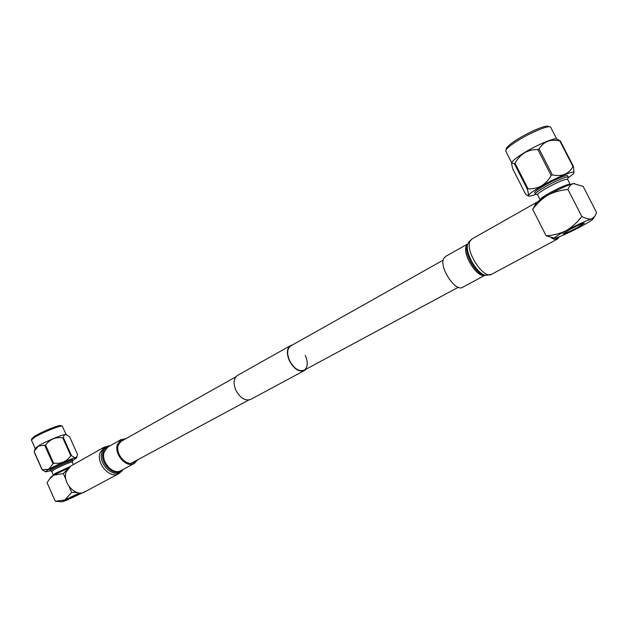 <?xml version="1.0" encoding="UTF-8"?>
<svg xmlns="http://www.w3.org/2000/svg" width="628" height="628" viewBox="0 0 628 628"><rect width="100%" height="100%" fill="white"/><g stroke="black" fill="none" stroke-linecap="round" stroke-linejoin="round"><path stroke-width="0.94" d="M443.242 260.11L290.529 346.044C287.051 348.901 286.753 353.807 289.649 360.755C294.242 368.848 299.132 371.98 304.313 370.135C307.869 367.247 308.183 362.317 305.247 355.346M237.69 375.34L237.274 375.568C233.569 378.543 233.114 383.473 235.9 390.357C240.43 398.34 245.422 401.331 250.87 399.322L304.093 370.701M292.444 344.96L290.324 345.698C286.745 348.642 286.447 353.69 289.422 360.833C294.147 369.162 299.179 372.38 304.502 370.481L305.86 369.303M537.576 201.918L535.386 203.974L534.883 205.639M536.799 217.429L542.003 227.674M551.117 237.651C553.88 239.472 556.07 239.904 557.688 238.938L559.265 236.819M445.754 256.342L443.957 258.116C438.344 266.429 455.59 292.829 462.875 287.145L485.169 275.182M569.463 229.715C577.682 225.444 582.651 223.262 584.354 223.176L577.823 227.36C569.667 231.591 564.745 233.742 563.049 233.828L569.463 229.715M506.482 148.436L506.576 148.161C507.62 146.143 511.482 143.043 518.178 138.867C529.412 131.88 544.712 125.349 547.773 126.22L548.056 126.299M556.793 139.149L550.678 127.249L549.908 126.793C546.666 125.867 530.268 132.861 518.249 140.334C511.082 144.793 506.953 148.098 505.846 150.241L505.775 151.128L511.757 162.903M577.846 227.352L584.425 223.136C582.713 223.223 577.713 225.421 569.431 229.722L562.978 233.867C564.682 233.781 569.643 231.606 577.846 227.352M511.812 162.699L511.867 162.487C512.754 160.501 516.962 157.196 524.49 152.588C536.901 145.013 553.715 137.862 556.384 139L556.589 139.071M558.37 139.738L559.823 140.962C550.552 138.827 543.636 141.496 539.083 148.962L537.89 149.558C533.18 149.401 528.729 150.477 524.513 152.785C520.51 155.43 517.362 158.923 515.062 163.256L514.41 163.775L511.796 162.762C511.569 163.853 511.906 165.941 512.825 169.034L525.487 193.981L527.347 195.512C528.697 195.991 528.713 193.919 527.387 189.311L528.054 188.824C532.701 189.083 537.152 188.11 541.391 185.896C545.481 183.321 548.731 179.844 551.133 175.479L552.342 174.882C561.73 176.908 568.623 174.152 573.011 166.616L573.482 166.538L573.929 172.692M568.207 177.7C571.59 175.424 573.482 173.807 573.89 172.857C575.688 169.591 556.4 177.441 541.564 186.076C531.704 191.862 527.465 195.206 528.823 196.101C529.804 196.328 532.167 195.748 535.912 194.342M570.02 184.224L569.886 184.185C566.323 184.601 559.312 187.662 548.856 193.361C543.699 196.321 540.794 198.354 540.127 199.453L540.08 199.586M570.098 184.247L567.563 179.294C564.925 178.988 557.829 181.987 546.266 188.282C540.378 191.705 537.474 193.856 537.544 194.743L540.049 199.665M567.61 179.388L568.316 177.127C568.097 175.659 554.94 181.194 544.931 186.987C538.479 190.747 535.299 193.118 535.386 194.099L537.592 194.837M568.316 177.127L567.602 175.73C567.374 174.239 554.218 179.773 544.209 185.582C537.764 189.342 534.585 191.721 534.679 192.71L535.386 194.099M534.695 205.921L532.701 209.352L546.117 235.783L554.453 238.145M581.803 216.487L567.971 189.491C569.094 186.304 570.907 184.318 573.411 183.533L583.137 186.398L596.6 212.602L594.975 216.118L591.576 218.936C588.868 219.36 585.61 218.544 581.803 216.487C577.36 222.336 572.1 227.069 566.016 230.68C557.169 235.516 553.488 238.004 554.964 238.169L556.173 237.91C561.825 236.018 570.138 232.195 581.112 226.433C587.62 222.932 591.521 220.53 592.816 219.235L591.576 218.936C585.94 220.766 577.422 224.683 566.016 230.68C559.697 233.726 553.064 235.421 546.117 235.783M567.971 189.491C560.843 190.048 554.147 191.925 547.891 195.127C541.948 198.848 536.885 203.59 532.701 209.352M536.854 202.781L537.097 202.42C538.447 200.897 542.043 198.472 547.891 195.127C559.14 188.934 567.649 185.072 573.411 183.533L574.487 183.431M573.482 166.538L560.309 140.907M552.342 174.882L539.083 148.962M559.823 140.962L573.011 166.616M528.054 188.824L515.062 163.256M537.89 149.558L551.133 175.479M514.41 163.775L527.387 189.311M538.4 220.585L540.402 224.518M552.412 237.957L557.366 238.357L558.528 237.101M81.695 492.909L67.8 499.111L80.447 493.011M31.989 438.454L34.925 436.091C41.848 431.711 59.197 424.677 60.798 425.58L60.885 425.611M66.215 434.639L62.211 426.09C60.531 425.14 41.958 432.668 34.556 437.339L31.416 440.071L35.176 448.51M80.431 493.011L67.753 499.134L81.711 492.909M35.199 448.439L38.379 445.927C45.938 441.241 64.802 433.54 66.089 434.576L66.152 434.607M45.616 471.864L42.233 469.72L48.678 469.242L53.631 463.197C60.869 464.061 66.599 461.588 70.807 455.771L71.435 455.543C74.575 458.212 76.538 458.181 77.315 455.449L77.527 454.437L69.59 436.782L66.843 434.929C64.88 434.207 63.726 435.094 63.381 437.59L62.745 437.81C55.57 436.884 49.84 439.317 45.546 445.111L38.347 446.084L34.391 451.1M72.754 460.552L76.6 457.89C78.108 455.81 57.305 464.351 48.827 469.344C46.26 470.827 45.208 471.675 45.663 471.887L50.24 470.741M69.716 466.737L55.5 473.308L53.309 474.862M73.374 464.61L72.244 462.09C72.393 461.148 59.275 466.628 53.914 469.76L51.732 471.377L53.294 474.886M72.259 462.13L72.801 460.662C72.966 459.618 58.561 465.623 52.681 469.069L50.287 470.851L51.747 471.416M72.801 460.662L72.369 459.688C72.526 458.636 58.114 464.626 52.234 468.08L49.855 469.87L50.287 470.851M65.893 479.337L63.326 473.59L67.031 469.815M77.22 492.564L71.725 492.376L69.151 486.614M71.725 492.376L64.825 499.943L55.295 501.254L47.061 482.751L49.557 478.976L53.757 475.129L63.326 473.59M51.009 477.013L53.757 475.129L68.083 468.276M79.458 492.98L64.825 499.943L62.109 501.827L66.858 500.171L86.185 491.096M42.233 469.72L34.257 451.807M44.792 445.488L52.87 463.566M34.155 451.948L42.123 469.846M71.435 455.543L63.381 437.59M53.631 463.197L45.546 445.111M62.745 437.81L70.807 455.771M135.656 460.889L133.945 462.334C126.911 467.169 115.081 454.311 118.237 445.174L121.518 440.62L124.085 439.694M118.559 473.787L84.843 491.81C76.114 497.729 62.023 482.767 66.168 471.832L70.815 466.062M137.595 459.845L134.486 463.331C126.817 468.606 113.903 454.57 117.358 444.6L120.929 439.647L126 438.619M472.217 238.836L470.278 240.791C464.249 250.046 483.96 280.426 491.865 274.138L557.295 239.15M468.339 242.769L468.103 243.248C463.676 251.286 477.633 275.676 486.457 275.315L491.434 274.373M467.601 244.261L467.381 244.708C463.174 252.362 476.409 275.48 484.8 275.142L485.891 275.26M467.758 243.947L466.573 245.367C461.399 253.249 477.563 279.177 485.13 275.182M123.112 469.43L119.1 473.496C110.434 479.415 96.045 463.888 100.033 452.764L104.601 446.932M122.986 469.501C116.627 480.71 97.379 465.191 101.924 452.301C103.322 448.156 106.03 445.99 110.041 445.794M122.146 469.948C115.026 478.104 99.232 463.464 103.22 452.246C104.264 448.996 106.258 447.003 109.209 446.265M133.999 463.59L121.157 470.482C113.456 475.757 100.653 461.918 104.162 452.019L107.765 447.081L120.929 439.647M458.322 287.255L303.913 370.347M248.68 400.067L131.354 463.205M235.885 376.792L119.83 442.096M237.274 375.568L290.324 345.698M467.617 244.237L468.464 242.541L471.793 239.072L536.728 202.31M445.37 256.562L467.774 243.915M506.576 148.161L505.846 150.241M556.384 139L558.685 139.856M540.127 199.453L539.907 200.073M569.886 184.185L570.522 184.365M537.097 202.42L534.004 206.918M592.981 218.991L594.426 216.911M528.666 196.038L527.567 195.598M547.773 126.22L549.908 126.793M60.798 425.58L62.211 426.09M35.223 448.368L34.281 451.446M53.325 474.815L53.035 475.537M51.088 476.903L49.557 478.976M62.015 501.819L56.12 501.317M76.616 457.843L77.228 455.747M66.089 434.576L66.843 434.929M32.028 438.368L31.455 439.773M133.945 462.334L133.505 462.569M110.167 445.723L104.067 447.23L70.273 466.361"/></g></svg>
